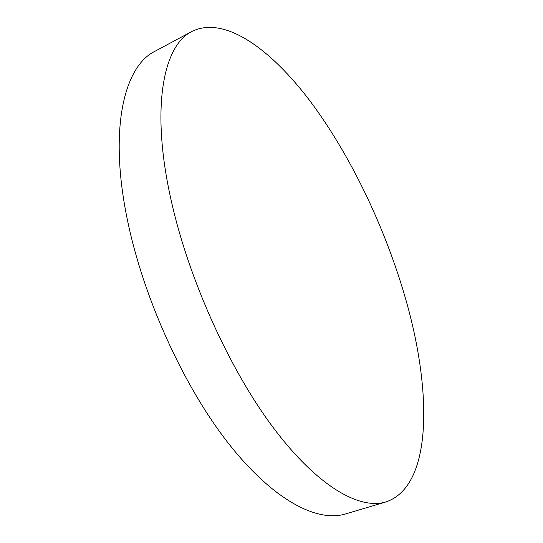 <?xml version="1.0" encoding="UTF-8"?>
<svg xmlns="http://www.w3.org/2000/svg" width="543" height="543" viewBox="0 0 543 543"><rect width="100%" height="100%" fill="white"/><g stroke="black" fill="none" stroke-linecap="round" stroke-linejoin="round"><path stroke-width="0.81" d="M385.89 501.942L345.491 513.97C317.119 522.651 273.095 500.232 228.277 443.163C183.588 386.209 143.182 297.347 127.395 219.847C108.532 129.017 124.089 66.3 154.85 51.334L191.998 31.413C224.7 15.299 271.14 49.304 310.623 101.779C350.344 155.155 384.159 225.8 404.569 295.277C432.031 388.197 433.47 486.053 385.89 501.942C359.547 510.026 317.377 486.419 273.251 427.66C229.255 369.023 188.245 278.125 170.991 199.58C150.411 107.507 163.375 45.184 191.998 31.413"/></g></svg>
